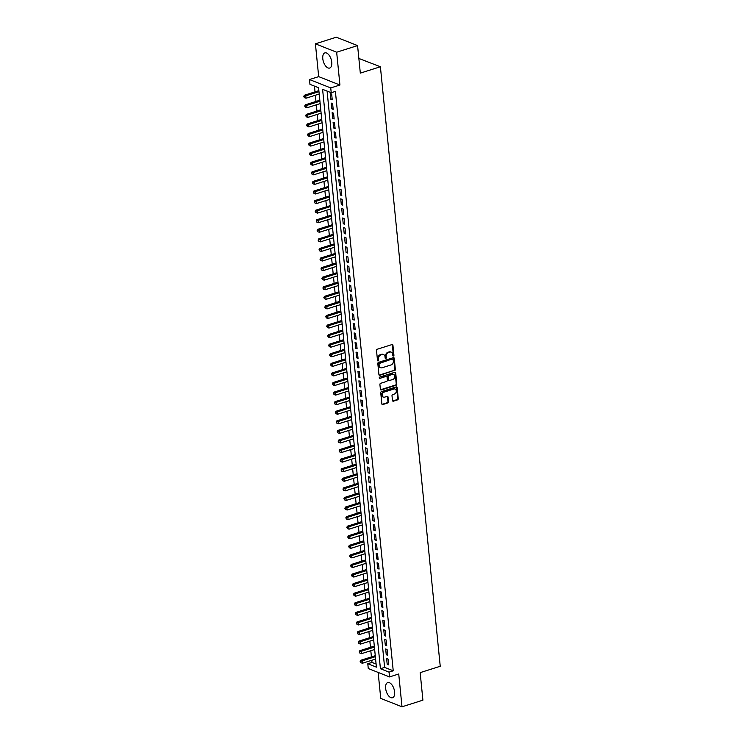 <?xml version="1.0" encoding="UTF-8"?>
<svg xmlns="http://www.w3.org/2000/svg" width="744" height="744" viewBox="0 0 744 744"><rect width="100%" height="100%" fill="white"/><g stroke="black" fill="none" stroke-linecap="round" stroke-linejoin="round"><path stroke-width="1.12" d="M393.418 356.06A0.698 0.558 111.5 0 0 393.929 355.223L392.934 345.235A1.004 0.8 111.5 0 0 392.023 344.556L377.236 349.243A1.004 0.8 111.5 0 0 376.511 350.443L377.506 360.431A0.698 0.558 111.5 0 0 378.659 360.068L378.529 358.775A3.199 2.548 111.5 0 1 380.854 354.935L382.091 354.544A3.199 2.548 111.5 0 1 383.56 354.572A3.199 2.548 111.5 0 1 385.02 356.72L385.141 358.013A0.698 0.558 111.5 0 0 386.294 357.641L386.164 356.348A3.199 2.548 111.5 0 1 388.489 352.507L389.726 352.117A3.199 2.548 111.5 0 1 391.195 352.154A3.199 2.548 111.5 0 1 392.655 354.293L392.786 355.586A0.698 0.558 111.5 0 0 393.418 356.06M392.851 355.837A0.698 0.558 111.5 0 0 393.353 355L392.358 345.011A1.004 0.8 111.5 0 0 392.162 344.528M377.58 360.673A0.698 0.558 111.5 0 0 378.082 359.836L377.952 358.543L378.529 358.775M385.215 358.255A0.698 0.558 111.5 0 0 385.718 357.418L385.587 356.125L386.164 356.348M394.608 691.92A7.952 4.045 -107.6 0 0 387.726 682.574A7.952 4.045 -107.6 0 0 385.643 688.386A7.952 4.045 -107.6 0 0 392.534 697.733A7.952 4.045 -107.6 0 0 394.608 691.92M331.759 62.245A7.952 4.045 -107.6 0 0 324.877 52.898A7.952 4.045 -107.6 0 0 322.794 58.702A7.952 4.045 -107.6 0 0 329.676 68.048A7.952 4.045 -107.6 0 0 331.759 62.245M392.479 400.514A1.004 0.8 111.5 0 0 393.39 401.193L397.538 399.881A1.004 0.8 111.5 0 0 398.263 398.682L397.157 387.587A1.004 0.8 111.5 0 0 396.245 386.908L381.467 391.586A1.004 0.8 111.5 0 0 380.742 392.786L381.849 403.88A1.004 0.8 111.5 0 0 382.76 404.559L387.773 402.978A1.004 0.8 111.5 0 0 388.498 401.779L388.024 397.026A1.004 0.8 111.5 0 0 387.113 396.347L384.629 397.138A2.678 2.13 111.5 0 1 383.393 397.11A2.678 2.13 111.5 0 1 382.193 394.58A2.678 2.13 111.5 0 1 384.127 392.107L393.855 389.019A2.678 2.13 111.5 0 1 395.083 389.047A2.678 2.13 111.5 0 1 396.282 391.577A2.678 2.13 111.5 0 1 394.357 394.05L392.73 394.562A1.004 0.8 111.5 0 0 392.004 395.762L392.479 400.514M389.047 672.13L389.521 676.919L368.271 668.531L367.787 663.741L376.408 667.145L318.572 87.736L309.96 84.332L309.476 79.543L330.736 87.931L331.219 92.721L322.598 89.326L380.426 668.726L389.047 672.13L393.232 670.8L335.395 91.4L331.219 92.721M357.576 45.589L336.66 52.22L315.409 43.831L336.316 37.2L357.576 45.589L360.319 73.117L380.398 66.755L440.234 666.271L420.165 672.641L422.908 700.169L402.002 706.8L398.728 673.999L389.521 676.919M315.409 43.831L318.683 76.632L339.934 85.021L336.66 52.22M339.934 85.021L330.736 87.931M394.627 370.642A1.004 0.8 111.5 0 0 395.352 369.442L394.246 358.348A1.004 0.8 111.5 0 0 393.325 357.669L378.547 362.356A1.004 0.8 111.5 0 0 377.822 363.556L378.928 374.651A1.004 0.8 111.5 0 0 379.84 375.329L394.05 370.419A1.004 0.8 111.5 0 0 394.776 369.219L393.669 358.124A1.004 0.8 111.5 0 0 393.474 357.641M395.706 372.967L396.812 384.062A1.004 0.8 111.5 0 1 396.078 385.262L381.3 389.949A1.004 0.8 111.5 0 1 380.389 389.261L379.914 384.518A1.004 0.8 111.5 0 1 380.64 383.318L386.638 381.421A1.004 0.8 111.5 0 0 387.364 380.221L387.047 377.069A1.004 0.8 111.5 0 0 386.136 376.39L379.896 378.371A0.698 0.558 111.5 0 1 379.766 377.05L394.785 372.288A1.004 0.8 111.5 0 1 395.706 372.967L395.129 372.744L396.236 383.83L396.812 384.062M378.147 672.427L380.742 698.411L402.002 706.8M332.233 99.808L331.666 94.06L330.224 93.493L330.801 99.24L332.233 99.808M333.191 109.387L332.615 103.639L331.182 103.072L331.759 108.819L333.191 109.387M334.149 118.966L333.572 113.218L332.14 112.651L332.708 118.398L334.149 118.966M335.107 128.535L334.53 122.797L333.089 122.23L333.665 127.977L335.107 128.535M336.056 138.114L335.488 132.367L334.047 131.8L334.623 137.547L336.056 138.114M337.013 147.693L336.437 141.946L335.005 141.379L335.581 147.126L337.013 147.693M337.971 157.272L337.395 151.525L335.963 150.958L336.53 156.705L337.971 157.272M338.929 166.851L338.353 161.104L336.92 160.537L337.488 166.284L338.929 166.851M339.887 176.421L339.311 170.683L337.869 170.116L338.446 175.854L339.887 176.421M340.836 186L340.268 180.253L338.827 179.685L339.404 185.433L340.836 186M341.794 195.579L341.217 189.832L339.785 189.264L340.361 195.012L341.794 195.579M342.752 205.158L342.175 199.411L340.743 198.843L341.31 204.591L342.752 205.158M343.709 214.728L343.133 208.99L341.701 208.422L342.268 214.17L343.709 214.728M344.658 224.307L344.091 218.559L342.649 217.992L343.226 223.739L344.658 224.307M345.616 233.886L345.049 228.138L343.607 227.571L344.184 233.318L345.616 233.886M346.574 243.465L345.997 237.717L344.565 237.15L345.142 242.897L346.574 243.465M347.532 253.044L346.955 247.296L345.523 246.729L346.09 252.476L347.532 253.044M348.49 262.613L347.913 256.875L346.472 256.308L347.048 262.046L348.49 262.613M349.438 272.192L348.871 266.445L347.429 265.878L348.006 271.625L349.438 272.192M350.396 281.771L349.82 276.024L348.387 275.457L348.964 281.204L350.396 281.771M351.354 291.35L350.777 285.603L349.345 285.036L349.913 290.783L351.354 291.35M352.312 300.92L351.735 295.182L350.303 294.615L350.87 300.362L352.312 300.92M353.27 310.499L352.693 304.752L351.252 304.184L351.828 309.932L353.27 310.499M354.218 320.078L353.651 314.331L352.21 313.763L352.786 319.511L354.218 320.078M355.176 329.657L354.6 323.91L353.168 323.342L353.744 329.09L355.176 329.657M356.134 339.236L355.558 333.489L354.125 332.921L354.693 338.669L356.134 339.236M357.092 348.806L356.516 343.068L355.083 342.5L355.651 348.238L357.092 348.806M358.041 358.385L357.473 352.637L356.032 352.07L356.608 357.817L358.041 358.385M358.999 367.964L358.431 362.216L356.99 361.649L357.566 367.397L358.999 367.964M359.957 377.543L359.38 371.795L357.948 371.228L358.524 376.976L359.957 377.543M360.914 387.122L360.338 381.374L358.906 380.807L359.473 386.555L360.914 387.122M361.872 396.692L361.296 390.944L359.854 390.377L360.431 396.124L361.872 396.692M362.821 406.271L362.254 400.523L360.812 399.956L361.389 405.703L362.821 406.271M363.779 415.849L363.202 410.102L361.77 409.535L362.347 415.282L363.779 415.849M364.737 425.428L364.16 419.681L362.728 419.114L363.295 424.861L364.737 425.428M365.695 434.998L365.118 429.26L363.686 428.693L364.253 434.431L365.695 434.998M366.653 444.577L366.076 438.83L364.634 438.263L365.211 444.01L366.653 444.577M367.601 454.156L367.034 448.409L365.592 447.842L366.169 453.589L367.601 454.156M368.559 463.735L367.982 457.988L366.55 457.421L367.127 463.168L368.559 463.735M369.517 473.314L368.94 467.567L367.508 467L368.075 472.747L369.517 473.314M370.475 482.884L369.898 477.136L368.466 476.569L369.033 482.317L370.475 482.884M371.423 492.463L370.856 486.716L369.415 486.148L369.991 491.896L371.423 492.463M372.381 502.042L371.814 496.295L370.373 495.727L370.949 501.475L372.381 502.042M373.339 511.621L372.763 505.874L371.33 505.306L371.907 511.054L373.339 511.621M374.297 521.191L373.721 515.452L372.288 514.885L372.856 520.623L374.297 521.191M375.255 530.77L374.678 525.022L373.237 524.455L373.814 530.202L375.255 530.77M376.204 540.349L375.636 534.601L374.195 534.034L374.771 539.781L376.204 540.349M377.162 549.928L376.585 544.18L375.153 543.613L375.729 549.36L377.162 549.928M378.119 559.507L377.543 553.759L376.111 553.192L376.678 558.939L378.119 559.507M379.077 569.076L378.501 563.329L377.069 562.762L377.636 568.509L379.077 569.076M380.035 578.655L379.459 572.908L378.017 572.341L378.594 578.088L380.035 578.655M380.984 588.234L380.417 582.487L378.975 581.92L379.552 587.667L380.984 588.234M381.942 597.813L381.365 592.066L379.933 591.499L380.51 597.246L381.942 597.813M382.9 607.383L382.323 601.645L380.891 601.078L381.458 606.816L382.9 607.383M383.858 616.962L383.281 611.215L381.849 610.647L382.416 616.395L383.858 616.962M384.806 626.541L384.239 620.794L382.797 620.226L383.374 625.974L384.806 626.541M385.764 636.12L385.197 630.373L383.755 629.805L384.332 635.553L385.764 636.12M386.722 645.699L386.145 639.952L384.713 639.384L385.29 645.132L386.722 645.699M387.68 655.269L387.103 649.521L385.671 648.954L386.238 654.701L387.68 655.269M327.09 91.094L384.611 667.405L393.232 670.8M386.62 658.533L387.196 664.28L388.638 664.848L388.061 659.1L386.62 658.533M314.452 86.109L315.019 91.865M315.363 95.251L315.977 101.444M316.321 104.83L316.935 111.023M317.269 114.409L317.893 120.602M318.227 123.988L318.851 130.172M319.185 133.557L319.799 139.751M320.143 143.136L320.757 149.33M321.092 152.715L321.715 158.909M322.05 162.294L322.673 168.488M323.008 171.864L323.631 178.058M323.966 181.443L324.579 187.637M324.923 191.022L325.537 197.216M325.872 200.601L326.495 206.795M326.83 210.18L327.453 216.365M327.788 219.75L328.402 225.944M328.746 229.329L329.359 235.523M329.704 238.908L330.317 245.102M330.652 248.487L331.275 254.681M331.61 258.056L332.233 264.25M332.568 267.635L333.182 273.829M333.526 277.214L334.14 283.408M334.474 286.793L335.098 292.987M335.432 296.372L336.056 302.557M336.39 305.942L337.004 312.136M337.348 315.521L337.962 321.715M338.306 325.1L338.92 331.294M339.255 334.679L339.878 340.873M340.213 344.249L340.836 350.443M341.171 353.828L341.784 360.022M342.128 363.407L342.742 369.601M343.086 372.986L343.7 379.18M344.035 382.565L344.658 388.749M344.993 392.135L345.616 398.328M345.951 401.714L346.565 407.907M346.909 411.293L347.522 417.486M347.857 420.872L348.48 427.065M348.815 430.441L349.438 436.635M349.773 440.02L350.387 446.214M350.731 449.599L351.345 455.793M351.689 459.178L352.303 465.372M352.637 468.757L353.261 474.942M353.595 478.327L354.218 484.521M354.553 487.906L355.167 494.1M355.511 497.485L356.125 503.679M356.469 507.064L357.083 513.258M357.418 516.643L358.041 522.827M358.376 526.213L358.999 532.406M359.333 535.792L359.947 541.985M360.291 545.371L360.905 551.564M361.24 554.95L361.863 561.134M362.198 564.519L362.821 570.713M363.156 574.098L363.769 580.292M364.114 583.677L364.727 589.871M365.072 593.256L365.685 599.45M366.02 602.835L366.643 609.02M366.978 612.405L367.601 618.599M367.936 621.984L368.55 628.178M368.894 631.563L369.508 637.757M369.852 641.142L370.466 647.327M370.8 650.712L371.423 656.906M371.758 660.291L371.972 662.411L376.101 664.039M380.398 66.755L358.859 58.46M371.972 662.411L367.787 663.741M318.683 76.632L309.476 79.543M384.611 667.405L380.426 668.726M330.801 99.24L332.14 98.822M331.759 108.819L333.089 108.392M332.708 118.398L334.047 117.971M333.665 127.977L335.005 127.55M334.623 137.547L335.963 137.129M335.581 147.126L336.92 146.708M336.53 156.705L337.869 156.277M337.488 166.284L338.827 165.856M338.446 175.854L339.785 175.435M339.404 185.433L340.743 185.014M340.361 195.012L341.691 194.584M341.31 204.591L342.649 204.163M342.268 214.17L343.607 213.742M343.226 223.739L344.565 223.321M344.184 233.318L345.523 232.9M345.142 242.897L346.472 242.47M346.09 252.476L347.429 252.049M347.048 262.046L348.387 261.628M348.006 271.625L349.345 271.207M348.964 281.204L350.303 280.776M349.913 290.783L351.252 290.355M350.87 300.362L352.21 299.934M351.828 309.932L353.168 309.513M352.786 319.511L354.125 319.092M353.744 329.09L355.074 328.662M354.693 338.669L356.032 338.241M355.651 348.238L356.99 347.82M356.608 357.817L357.948 357.399M357.566 367.397L358.906 366.969M358.524 376.976L359.854 376.548M359.473 386.555L360.812 386.127M360.431 396.124L361.77 395.706M361.389 405.703L362.728 405.285M362.347 415.282L363.686 414.854M363.295 424.861L364.634 424.433M364.253 434.431L365.592 434.012M365.211 444.01L366.55 443.591M366.169 453.589L367.508 453.161M367.127 463.168L368.457 462.74M368.075 472.747L369.415 472.319M369.033 482.317L370.373 481.898M369.991 491.896L371.33 491.477M370.949 501.475L372.288 501.047M371.907 511.054L373.237 510.626M372.856 520.623L374.195 520.205M373.814 530.202L375.153 529.784M374.771 539.781L376.111 539.354M375.729 549.36L377.069 548.933M376.678 558.939L378.017 558.511M377.636 568.509L378.975 568.091M378.594 578.088L379.933 577.669M379.552 587.667L380.891 587.239M380.51 597.246L381.839 596.818M381.458 606.816L382.797 606.397M382.416 616.395L383.755 615.976M383.374 625.974L384.713 625.546M384.332 635.553L385.671 635.125M385.29 645.132L386.62 644.704M386.238 654.701L387.578 654.283M387.196 664.28L388.535 663.862M390.907 352.061A3.199 2.548 111.5 0 0 390.628 351.921A3.199 2.548 111.5 0 0 389.149 351.893L389.726 352.117M385.587 356.125A3.199 2.548 111.5 0 1 387.922 352.284L389.149 351.893M383.272 354.479A3.199 2.548 111.5 0 0 382.993 354.349A3.199 2.548 111.5 0 0 381.514 354.311L382.091 354.544M377.952 358.543A3.199 2.548 111.5 0 1 380.286 354.702L381.514 354.311M379.124 375.134A1.004 0.8 111.5 0 0 379.273 375.097L394.05 370.419M393.195 359.752A0.698 0.558 111.5 0 0 392.553 359.268A0.698 0.558 111.5 0 0 391.986 359.045L379.579 363.388A0.698 0.558 111.5 0 0 379.077 364.225L379.208 365.583A3.199 2.548 111.5 0 0 380.668 367.731A3.199 2.548 111.5 0 0 382.137 367.759L391.009 364.951A3.199 2.548 111.5 0 0 393.334 361.11L393.195 359.752M380.389 367.601A3.199 2.548 111.5 0 1 380.091 367.508A3.199 2.548 111.5 0 1 378.64 365.36L378.501 364.002A0.698 0.558 111.5 0 1 379.012 363.156L391.986 359.045M380.584 389.754A1.004 0.8 111.5 0 0 380.733 389.717L395.51 385.029A1.004 0.8 111.5 0 0 396.236 383.83M386.276 376.362A1.004 0.8 111.5 0 0 385.559 376.157L379.896 378.371M392.851 379.449A2.678 2.13 111.5 0 0 394.785 376.976A2.678 2.13 111.5 0 0 393.585 374.446A2.678 2.13 111.5 0 0 392.348 374.418L388.926 375.506A1.004 0.8 111.5 0 0 388.201 376.706L388.507 379.849A1.004 0.8 111.5 0 0 389.428 380.528L392.851 379.449M393.288 374.353A2.678 2.13 111.5 0 0 393.009 374.213A2.678 2.13 111.5 0 0 391.781 374.186L392.348 374.418M388.703 380.333A1.004 0.8 111.5 0 1 387.94 379.626L387.624 376.473A1.004 0.8 111.5 0 1 388.349 375.274L391.781 374.186M395.129 372.744A1.004 0.8 111.5 0 0 394.934 372.26M394.785 388.963A2.678 2.13 111.5 0 0 394.515 388.824A2.678 2.13 111.5 0 0 393.278 388.796L393.855 389.019M383.113 396.971A2.678 2.13 111.5 0 1 382.816 396.887A2.678 2.13 111.5 0 1 381.626 394.348A2.678 2.13 111.5 0 1 383.551 391.883L393.278 388.796M382.044 404.364A1.004 0.8 111.5 0 0 382.184 404.336L387.196 402.746A1.004 0.8 111.5 0 0 387.922 401.546L387.447 396.803A1.004 0.8 111.5 0 0 387.252 396.32M392.674 400.997A1.004 0.8 111.5 0 0 392.823 400.969L396.961 399.649A1.004 0.8 111.5 0 0 397.696 398.449L396.589 387.354A1.004 0.8 111.5 0 0 396.394 386.871M318.869 90.647L304.352 95.251L305.784 95.818L306.026 98.217L319.204 94.032M318.962 91.642L303.766 96.488L304.436 97.669L304.333 96.711M306.026 98.217L304.436 97.669M303.766 96.488L304.352 95.251M319.818 100.226L305.3 104.83L306.742 105.397L306.974 107.787L320.162 103.611M319.92 101.221L304.714 106.067L305.393 107.248L305.291 106.29M306.974 107.787L305.393 107.248M304.714 106.067L305.3 104.83M320.776 109.805L306.258 114.409L307.7 114.976L307.932 117.366L321.12 113.19M320.878 110.791L305.672 115.636L306.342 116.827L306.249 115.869M307.932 117.366L306.342 116.827M305.672 115.636L306.258 114.409M321.733 119.384L307.216 123.988L308.648 124.546L308.89 126.945L322.068 122.769M321.836 120.37L306.63 125.215L307.3 126.396L307.207 125.438M308.89 126.945L307.3 126.396M306.63 125.215L307.216 123.988M322.691 128.954L308.174 133.557L309.606 134.125L309.848 136.524L323.026 132.339M322.784 129.949L307.588 134.794L308.258 135.975L308.165 135.017M309.848 136.524L308.258 135.975M307.588 134.794L308.174 133.557M323.649 138.533L309.123 143.136L310.564 143.704L310.806 146.094L323.984 141.918M323.742 139.528L308.546 144.373L309.216 145.554L309.113 144.596M310.806 146.094L309.216 145.554M308.546 144.373L309.123 143.136M324.598 148.112L310.081 152.715L311.522 153.283L311.755 155.673L324.942 151.497M324.7 149.098L309.495 153.943L310.164 155.133L310.071 154.175M311.755 155.673L310.164 155.133M309.495 153.943L310.081 152.715M325.556 157.691L311.038 162.294L312.48 162.862L312.713 165.252L325.891 161.076M325.658 158.677L310.453 163.522L311.122 164.712L311.029 163.754M312.713 165.252L311.122 164.712M310.453 163.522L311.038 162.294M326.514 167.27L311.996 171.864L313.429 172.431L313.67 174.831L326.849 170.646M326.616 168.256L311.411 173.101L312.08 174.282L311.987 173.324M313.67 174.831L312.08 174.282M311.411 173.101L311.996 171.864M327.472 176.84L312.954 181.443L314.387 182.01L314.628 184.41L327.806 180.225M327.565 177.835L312.368 182.68L313.038 183.861L312.945 182.903M314.628 184.41L313.038 183.861M312.368 182.68L312.954 181.443M328.42 186.418L313.903 191.022L315.344 191.589L315.586 193.979L328.764 189.804M328.523 187.414L313.326 192.259L313.996 193.44L313.894 192.482M315.586 193.979L313.996 193.44M313.326 192.259L313.903 191.022M329.378 195.998L314.861 200.601L316.302 201.168L316.535 203.558L329.722 199.383M329.48 196.983L314.275 201.829L314.945 203.019L314.852 202.061M316.535 203.558L314.945 203.019M314.275 201.829L314.861 200.601M330.336 205.577L315.819 210.18L317.251 210.738L317.493 213.137L330.671 208.962M330.438 206.562L315.233 211.408L315.902 212.589L315.809 211.631M317.493 213.137L315.902 212.589M315.233 211.408L315.819 210.18M331.294 215.146L316.777 219.75L318.209 220.317L318.451 222.716L331.629 218.531M331.387 216.141L316.191 220.987L316.86 222.168L316.767 221.21M318.451 222.716L316.86 222.168M316.191 220.987L316.777 219.75M332.252 224.725L317.734 229.329L319.167 229.896L319.409 232.286L332.587 228.11M332.345 225.72L317.149 230.566L317.818 231.747L317.716 230.789M319.409 232.286L317.818 231.747M317.149 230.566L317.734 229.329M333.2 234.304L318.683 238.908L320.125 239.475L320.357 241.865L333.544 237.689M333.303 235.29L318.097 240.135L318.776 241.326L318.674 240.368M320.357 241.865L318.776 241.326M318.097 240.135L318.683 238.908M334.158 243.883L319.641 248.487L321.083 249.054L321.315 251.444L334.502 247.268M334.261 244.869L319.055 249.714L319.725 250.905L319.632 249.947M321.315 251.444L319.725 250.905M319.055 249.714L319.641 248.487M335.116 253.462L320.599 258.056L322.031 258.624L322.273 261.023L335.451 256.838M335.219 254.448L320.013 259.293L320.683 260.474L320.59 259.517M322.273 261.023L320.683 260.474M320.013 259.293L320.599 258.056M336.074 263.032L321.557 267.635L322.989 268.203L323.231 270.602L336.409 266.417M336.167 264.027L320.971 268.872L321.641 270.053L321.548 269.096M323.231 270.602L321.641 270.053M320.971 268.872L321.557 267.635M337.032 272.611L322.505 277.214L323.947 277.782L324.189 280.172L337.367 275.996M337.125 273.606L321.929 278.451L322.598 279.632L322.496 278.674M324.189 280.172L322.598 279.632M321.929 278.451L322.505 277.214M337.981 282.19L323.463 286.793L324.905 287.361L325.137 289.751L338.325 285.575M338.083 283.176L322.877 288.021L323.547 289.211L323.454 288.254M325.137 289.751L323.547 289.211M322.877 288.021L323.463 286.793M338.939 291.769L324.421 296.372L325.863 296.93L326.095 299.33L339.273 295.154M339.041 292.755L323.835 297.6L324.505 298.781L324.412 297.823M326.095 299.33L324.505 298.781M323.835 297.6L324.421 296.372M339.896 301.339L325.379 305.942L326.811 306.509L327.053 308.909L340.231 304.724M339.999 302.334L324.793 307.179L325.463 308.36L325.37 307.402M327.053 308.909L325.463 308.36M324.793 307.179L325.379 305.942M340.854 310.918L326.337 315.521L327.769 316.088L328.011 318.478L341.189 314.303M340.947 311.913L325.751 316.758L326.421 317.939L326.328 316.981M328.011 318.478L326.421 317.939M325.751 316.758L326.337 315.521M341.803 320.497L327.286 325.1L328.727 325.667L328.969 328.058L342.147 323.882M341.905 321.492L326.709 326.328L327.379 327.518L327.276 326.56M328.969 328.058L327.379 327.518M326.709 326.328L327.286 325.1M342.761 330.076L328.243 334.679L329.685 335.246L329.918 337.637L343.105 333.461M342.863 331.061L327.658 335.907L328.327 337.097L328.234 336.139M329.918 337.637L328.327 337.097M327.658 335.907L328.243 334.679M343.719 339.655L329.201 344.249L330.634 344.816L330.875 347.216L344.053 343.04M343.821 340.64L328.616 345.486L329.285 346.667L329.192 345.709M330.875 347.216L329.285 346.667M328.616 345.486L329.201 344.249M344.677 349.224L330.159 353.828L331.592 354.395L331.833 356.794L345.011 352.61M344.77 350.219L329.573 355.065L330.243 356.246L330.15 355.288M331.833 356.794L330.243 356.246M329.573 355.065L330.159 353.828M345.635 358.803L331.117 363.407L332.549 363.974L332.791 366.364L345.969 362.189M345.728 359.798L330.531 364.644L331.201 365.825L331.099 364.867M332.791 366.364L331.201 365.825M330.531 364.644L331.117 363.407M346.583 368.382L332.066 372.986L333.507 373.553L333.74 375.943L346.927 371.768M346.685 369.368L331.48 374.213L332.159 375.404L332.057 374.446M333.74 375.943L332.159 375.404M331.48 374.213L332.066 372.986M347.541 377.961L333.024 382.565L334.465 383.123L334.698 385.522L347.885 381.347M347.643 378.947L332.438 383.792L333.107 384.974L333.014 384.016M334.698 385.522L333.107 384.974M332.438 383.792L333.024 382.565M348.499 387.531L333.982 392.135L335.414 392.702L335.656 395.101L348.834 390.916M348.601 388.526L333.396 393.371L334.065 394.553L333.972 393.595M335.656 395.101L334.065 394.553M333.396 393.371L333.982 392.135M349.457 397.11L334.94 401.714L336.372 402.281L336.613 404.671L349.792 400.495M349.55 398.105L334.354 402.95L335.023 404.132L334.93 403.174M336.613 404.671L335.023 404.132M334.354 402.95L334.94 401.714M350.415 406.689L335.888 411.293L337.33 411.86L337.571 414.25L350.75 410.074M350.508 407.684L335.312 412.52L335.981 413.711L335.879 412.753M337.571 414.25L335.981 413.711M335.312 412.52L335.888 411.293M351.363 416.268L336.846 420.872L338.288 421.439L338.52 423.829L351.707 419.653M351.466 417.254L336.26 422.099L336.93 423.289L336.837 422.332M338.52 423.829L336.93 423.289M336.26 422.099L336.846 420.872M352.321 425.847L337.804 430.441L339.245 431.009L339.478 433.408L352.656 429.232M352.423 426.833L337.218 431.678L337.888 432.859L337.795 431.901M339.478 433.408L337.888 432.859M337.218 431.678L337.804 430.441M353.279 435.417L338.762 440.02L340.194 440.588L340.436 442.987L353.614 438.802M353.381 436.412L338.176 441.257L338.846 442.438L338.752 441.48M340.436 442.987L338.846 442.438M338.176 441.257L338.762 440.02M354.237 444.996L339.72 449.599L341.152 450.167L341.394 452.557L354.572 448.381M354.33 445.991L339.134 450.836L339.803 452.017L339.71 451.059M341.394 452.557L339.803 452.017M339.134 450.836L339.72 449.599M355.186 454.575L340.668 459.178L342.11 459.746L342.352 462.136L355.53 457.96M355.288 455.561L340.092 460.406L340.761 461.596L340.659 460.638M342.352 462.136L340.761 461.596M340.092 460.406L340.668 459.178M356.144 464.154L341.626 468.757L343.068 469.315L343.3 471.715L356.488 467.539M356.246 465.139L341.04 469.985L341.71 471.166L341.617 470.208M343.3 471.715L341.71 471.166M341.04 469.985L341.626 468.757M357.101 473.723L342.584 478.327L344.016 478.894L344.258 481.294L357.436 477.109M357.204 474.719L341.998 479.564L342.668 480.745L342.575 479.787M344.258 481.294L342.668 480.745M341.998 479.564L342.584 478.327M358.059 483.302L343.542 487.906L344.974 488.473L345.216 490.863L358.394 486.688M358.152 484.298L342.956 489.143L343.626 490.324L343.533 489.366M345.216 490.863L343.626 490.324M342.956 489.143L343.542 487.906M359.017 492.881L344.5 497.485L345.932 498.052L346.174 500.442L359.352 496.267M359.11 493.876L343.914 498.713L344.584 499.903L344.481 498.945M346.174 500.442L344.584 499.903M343.914 498.713L344.5 497.485M359.966 502.46L345.449 507.064L346.89 507.631L347.123 510.021L360.31 505.846M360.068 503.446L344.863 508.291L345.542 509.482L345.439 508.524M347.123 510.021L345.542 509.482M344.863 508.291L345.449 507.064M360.924 512.039L346.406 516.634L347.848 517.201L348.08 519.6L361.268 515.425M361.026 513.025L345.821 517.87L346.49 519.052L346.397 518.094M348.08 519.6L346.49 519.052M345.821 517.87L346.406 516.634M361.882 521.609L347.364 526.213L348.797 526.78L349.038 529.179L362.216 524.994M361.984 522.604L346.778 527.45L347.448 528.631L347.355 527.673M349.038 529.179L347.448 528.631M346.778 527.45L347.364 526.213M362.839 531.188L348.322 535.792L349.754 536.359L349.996 538.749L363.174 534.573M362.933 532.183L347.736 537.029L348.406 538.21L348.313 537.252M349.996 538.749L348.406 538.21M347.736 537.029L348.322 535.792M363.797 540.767L349.271 545.371L350.712 545.938L350.954 548.328L364.132 544.152M363.89 541.753L348.694 546.598L349.364 547.789L349.262 546.831M350.954 548.328L349.364 547.789M348.694 546.598L349.271 545.371M364.746 550.346L350.229 554.95L351.67 555.508L351.903 557.907L365.09 553.731M364.848 551.332L349.643 556.177L350.312 557.358L350.219 556.4M351.903 557.907L350.312 557.358M349.643 556.177L350.229 554.95M365.704 559.916L351.187 564.519L352.628 565.087L352.861 567.486L366.039 563.301M365.806 560.911L350.601 565.756L351.27 566.937L351.177 565.979M352.861 567.486L351.27 566.937M350.601 565.756L351.187 564.519M366.662 569.495L352.144 574.098L353.577 574.666L353.819 577.056L366.997 572.88M366.764 570.49L351.559 575.335L352.228 576.516L352.135 575.558M353.819 577.056L352.228 576.516M351.559 575.335L352.144 574.098M367.62 579.074L353.102 583.677L354.535 584.245L354.776 586.635L367.954 582.459M367.713 580.069L352.517 584.905L353.186 586.095L353.093 585.137M354.776 586.635L353.186 586.095M352.517 584.905L353.102 583.677M368.568 588.653L354.051 593.256L355.493 593.824L355.734 596.214L368.912 592.038M368.671 589.639L353.474 594.484L354.144 595.674L354.042 594.716M355.734 596.214L354.144 595.674M353.474 594.484L354.051 593.256M369.526 598.232L355.009 602.826L356.45 603.393L356.683 605.793L369.87 601.617M369.629 599.218L354.423 604.063L355.093 605.244L355 604.286M356.683 605.793L355.093 605.244M354.423 604.063L355.009 602.826M370.484 607.802L355.967 612.405L357.399 612.972L357.641 615.372L370.819 611.187M370.586 608.797L355.381 613.642L356.051 614.823L355.958 613.865M357.641 615.372L356.051 614.823M355.381 613.642L355.967 612.405M371.442 617.381L356.925 621.984L358.357 622.551L358.599 624.941L371.777 620.766M371.535 618.376L356.339 623.221L357.008 624.402L356.915 623.444M358.599 624.941L357.008 624.402M356.339 623.221L356.925 621.984M372.4 626.96L357.883 631.563L359.315 632.13L359.557 634.52L372.735 630.345M372.493 627.945L357.297 632.791L357.966 633.981L357.864 633.023M359.557 634.52L357.966 633.981M357.297 632.791L357.883 631.563M373.349 636.539L358.831 641.142L360.273 641.7L360.505 644.099L373.693 639.924M373.451 637.524L358.245 642.37L358.924 643.551L358.822 642.593M360.505 644.099L358.924 643.551M358.245 642.37L358.831 641.142M374.306 646.108L359.789 650.712L361.231 651.279L361.463 653.678L374.651 649.493M374.409 647.103L359.203 651.949L359.873 653.13L359.78 652.172M361.463 653.678L359.873 653.13M359.203 651.949L359.789 650.712M375.264 655.687L360.747 660.291L362.179 660.858L362.421 663.248L375.599 659.072M375.367 656.682L360.161 661.528L360.831 662.709L360.738 661.751M362.421 663.248L360.831 662.709M360.161 661.528L360.747 660.291M393.353 355L393.929 355.223M378.082 359.836L378.659 360.068M385.718 357.418L386.294 357.641M387.922 352.284L388.489 352.507M380.286 354.702L380.854 354.935M392.358 345.011L392.934 345.235M379.273 375.097L379.84 375.329M393.669 358.124L394.246 358.348M394.776 369.219L395.352 369.442M379.012 363.156L379.579 363.388M378.501 364.002L379.077 364.225M378.64 365.36L379.208 365.583M395.51 385.029L396.078 385.262M380.733 389.717L381.3 389.949M385.559 376.157L386.136 376.39M388.349 375.274L388.926 375.506M387.624 376.473L388.201 376.706M387.94 379.626L388.507 379.849M383.551 391.883L384.127 392.107M387.447 396.803L388.024 397.026M387.922 401.546L388.498 401.779M387.196 402.746L387.773 402.978M382.184 404.336L382.76 404.559M396.589 387.354L397.157 387.587M397.696 398.449L398.263 398.682M396.961 399.649L397.538 399.881M392.823 400.969L393.39 401.193M390.628 351.921L391.195 352.154M382.993 354.349L383.56 354.572M392.302 359.054L392.879 359.278M380.091 367.508L380.668 367.731M386.015 376.166L386.592 376.399M393.009 374.213L393.585 374.446M388.387 380.296L388.963 380.519M394.515 388.824L395.083 389.047M382.816 396.887L383.393 397.11"/></g></svg>
